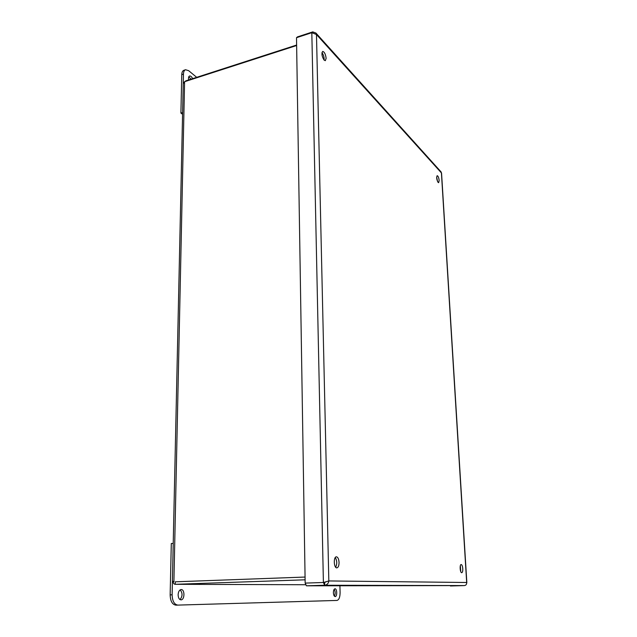 <?xml version="1.0" encoding="UTF-8"?>
<svg xmlns="http://www.w3.org/2000/svg" width="637" height="637" viewBox="0 0 637 637"><rect width="100%" height="100%" fill="white"/><g stroke="black" fill="none" stroke-linecap="round" stroke-linejoin="round"><path stroke-width="0.96" d="M305.115 579.805L175.302 584.304L305.919 584.734L175.215 584.304L175.286 581.804M175.215 584.304C173.997 584.185 173.288 583.269 173.089 581.565M175.358 581.812L305.067 577.05M184.587 81.703L183.241 83.75L172.404 581.04L173.901 581.796L184.587 81.703L296.627 45.514M184.937 81.584L185.845 80.843L185.837 81.297M185.845 80.843L296.619 45.044M196.714 77.332L188.648 70.683L185.55 69.736L183.862 70.293C182.564 70.795 181.864 72.252 181.768 74.672L180.908 113.075L182.612 112.558M185.55 69.736C184.252 70.237 183.552 71.694 183.456 74.115L183.257 83.336M190.957 79.195L188.831 76.663M188.687 79.928C188.281 77.794 188.568 76.488 189.539 76.01C190.614 75.827 191.649 76.703 192.637 78.654M180.908 113.075L182.572 114.318M172.412 581.183L172.117 594.815C172.356 601.129 174.275 604.561 177.89 605.102L336.965 600.436C338.98 599.903 340.023 597.291 340.102 592.617L339.927 585.857M333.39 592.705C333.438 590.356 333.963 589.058 334.974 588.795L334.99 588.795C337.148 588.596 337.355 596.702 335.181 596.582C334.146 596.367 333.549 595.077 333.39 592.705M334.369 596.128C335.468 593.811 335.404 591.534 334.186 589.289M173.224 543.385L171.297 543.504L170.151 594.87C170.382 601.177 172.309 604.609 175.931 605.15L177.866 605.102L175.931 605.15M178.121 594.735C178.36 591.638 179.371 589.91 181.139 589.559L181.187 589.559C184.953 589.289 184.77 599.982 180.996 599.847C179.204 599.584 178.249 597.88 178.121 594.735M180.024 599.584C182.652 596.264 182.7 593.031 180.16 589.878M437.587 181.585L436.656 177.15M460.758 571.612L460.344 565.704M324.106 60.093C324.289 57.33 323.572 54.846 321.964 52.632M335.699 567.241C337.212 563.928 337.069 560.695 335.285 557.534M439.164 180.526L438.646 182.676L438.113 182.421C436.632 179.61 436.321 177.365 437.181 175.677C438.145 176.027 438.805 177.643 439.164 180.526M462.773 568.69C462.852 571.11 462.502 572.456 461.745 572.719L461.714 572.719C460.049 572.862 459.5 564.382 461.172 564.533C462 564.764 462.534 566.15 462.773 568.69M326.128 58.341L325.332 60.674L324.122 60.109C321.852 56.39 321.374 53.492 322.688 51.43C324.456 51.916 325.603 54.217 326.128 58.341M339.059 562.455C339.011 565.696 338.279 567.503 336.877 567.87L336.79 567.87C333.756 568.037 333.366 556.658 336.4 556.81C337.921 557.112 338.804 558.991 339.059 562.455M312.847 32.686L312.831 31.906L315.936 33.06L316.478 34.517L311.819 32.694L323.397 582.497L324.575 582.505L324.631 585.244L323.397 582.497L328.827 580.944C328.453 583.492 327.068 584.925 324.671 585.244L464.429 585.578C465.981 585.347 466.738 584.32 466.682 582.497L466.706 582.959M326.08 581.796L324.615 582.513L324.671 585.244L306.461 585.817L464.429 585.578M441.56 173.153L440.892 171.711M312.799 31.866L311.819 32.694L296.508 37.702L297.511 36.874L312.799 31.866L312.815 32.678M324.631 585.244L306.421 585.817L305.163 583.102L323.397 582.497M464.445 585.578L450.423 585.984M324.575 582.513L325.356 581.979M296.508 37.702L305.163 583.102M181.768 74.672L183.456 74.115M170.151 594.87L172.117 594.815M328.827 580.944L466.682 582.497L441.417 172.93L316.478 34.517L328.827 580.944M441.17 172.014L315.936 33.06M466.841 582.672L441.552 173.065"/></g></svg>
